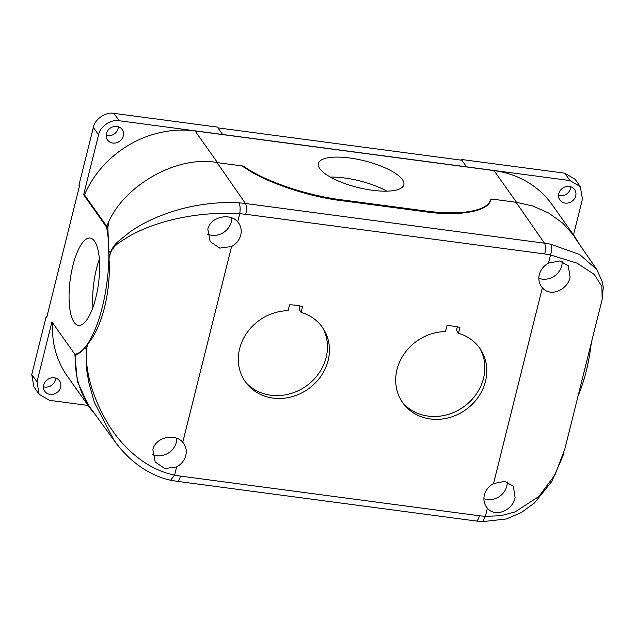 <?xml version="1.0" encoding="UTF-8"?>
<svg xmlns="http://www.w3.org/2000/svg" width="635" height="635" viewBox="0 0 635 635"><rect width="100%" height="100%" fill="white"/><g stroke="black" fill="none" stroke-linecap="round" stroke-linejoin="round"><path stroke-width="0.95" d="M570.087 277.312C567.547 290.036 550.275 297.474 542.353 287.75A16.986 15.177 -35.3 0 1 541.298 286.409A16.986 15.177 -35.3 0 1 539.329 274.622A16.986 15.177 -35.3 0 1 548.497 263.112L559.753 260.945L568.309 265.795L570.087 277.312M538.861 278.32A16.78 14.986 144.7 0 0 561.737 265.748A16.78 14.986 144.7 0 0 562.197 261.493M515.128 497.745C512.588 510.461 495.316 517.906 487.394 508.175A16.986 15.177 -35.3 0 1 486.339 506.841A16.986 15.177 -35.3 0 1 484.37 495.054A16.986 15.177 -35.3 0 1 493.538 483.537L504.793 481.378L513.35 486.227L515.128 497.745M483.902 498.753A16.78 14.986 144.7 0 0 506.778 486.18A16.78 14.986 144.7 0 0 507.238 481.925M185.785 455.43A16.986 15.177 -35.3 0 1 176.617 466.939L164.806 468.551L155.186 461.97L152.86 449.675C155.488 437.086 175.125 432.983 182.761 442.301A16.986 15.177 -35.3 0 1 183.61 443.357A16.986 15.177 -35.3 0 1 185.785 455.43M152.479 454.509A16.78 14.986 144.7 0 0 176.324 442.333A16.78 14.986 144.7 0 0 176.792 438.301M240.736 235.006A16.986 15.177 -35.3 0 1 231.577 246.515L219.766 248.126L210.145 241.546L207.82 229.251C210.447 216.654 230.084 212.558 237.72 221.877A16.986 15.177 -35.3 0 1 238.569 222.925A16.986 15.177 -35.3 0 1 240.736 235.006M207.439 234.085A16.78 14.986 144.7 0 0 231.283 221.909A16.78 14.986 144.7 0 0 231.751 217.869M296.172 305.284A53.475 47.776 -35.3 0 1 302.562 306.554L301.101 312.412A47.188 42.156 -35.3 0 1 323.596 329.136A47.188 42.156 -35.3 0 1 308.245 388.985A47.188 42.156 -35.3 0 1 246.697 383.619A47.188 42.156 -35.3 0 1 244.419 336.78A47.188 42.156 -35.3 0 1 288.115 310.69L289.576 304.832A53.475 47.776 -35.3 0 1 296.172 305.284M453.525 326.16A53.475 47.776 -35.3 0 1 459.915 327.438L458.454 333.296A47.188 42.156 -35.3 0 1 480.957 350.02A47.188 42.156 -35.3 0 1 465.606 409.861A47.188 42.156 -35.3 0 1 404.05 404.495A47.188 42.156 -35.3 0 1 401.78 357.664A47.188 42.156 -35.3 0 1 445.476 331.573L446.937 325.715A53.475 47.776 -35.3 0 1 453.525 326.16M75.39 356.87A98.568 88.059 144.7 0 0 90.678 408.273L114.062 440.404L94.345 402.344L88.876 382.929L86.455 368.53L86.201 349.48L84.907 347.686C81.613 351.679 78.7 353.933 76.168 354.433L75.39 356.87M596.821 269.55L602.472 282.321L603.25 287.599L602.17 299.315L601.877 286.425L594.201 274.391L577.104 263.16L550.537 254.952L548.497 263.112M487.394 508.175L485.362 516.342L500.809 515.715L515.056 511.913L538.766 496.57L554.958 474.94L564.825 449.088L602.17 299.315M110.45 252.984A8.39 2.611 -166 0 1 110.307 252.801C112.3 247.793 115.125 243.856 118.769 240.998L129.802 232.045C138.303 226.084 147.915 220.916 158.647 216.543C171.196 211.487 183.745 207.843 196.278 205.605C211.479 202.914 225.703 202.001 238.958 202.867C240.173 205.232 240.435 208.844 239.752 213.717C211.518 211.765 181.324 216.249 159.028 223.472C148.757 226.655 139.073 230.743 129.977 235.736C122.047 241.046 114.475 243.816 110.45 252.984L109.022 258.715C111.204 290.83 101.989 327.858 87.773 343.932L84.907 347.686M87.773 343.932L86.344 349.663C85.114 375.039 94.901 402.145 108.76 424.99C123.38 448.604 147.217 469.662 174.577 475.107L170.632 480.227M301.101 312.412L299.172 309.189L299.982 305.935M245.554 382.119A47.403 42.354 144.7 0 0 306.181 386.072A47.403 42.354 144.7 0 0 322.564 327.573M457.335 326.819L456.525 330.073L458.454 333.296M402.915 402.995A47.403 42.354 144.7 0 0 463.534 406.948A47.403 42.354 144.7 0 0 479.917 348.448M490.474 200.001L491.553 199.025L490.474 200.001C489.14 211.368 458.891 216.765 424.863 211.709L341.178 200.604C307.983 196.747 263.334 181.412 244.332 167.338L242.387 166.441L242.506 165.973L217.535 162.663C176.975 154.488 121.126 186.658 106.823 226.441L107.847 226.576M108.672 223.369L107.863 227.29L109.022 258.715M118.896 446.635L114.062 440.404M596.765 269.462L579.684 254.556L550.847 244.253A97.933 87.487 144.7 0 0 544.449 243.173L516.255 202.581M92.956 307.308A44.037 14.256 97.6 0 1 96.504 268.7A44.037 14.256 97.6 0 1 99.33 259.255M95.782 297.863A44.037 14.256 -82.4 0 0 90.13 238.061A44.037 14.256 -82.4 0 0 72.906 265.565A44.037 14.256 -82.4 0 0 78.549 325.374A44.037 14.256 -82.4 0 0 95.782 297.863M330.383 177.094A44.037 13.724 -166 0 1 344.686 177.983A44.037 13.724 -166 0 1 386.842 191.167M349.663 157.988A44.037 13.724 -166 0 1 403.836 184.793A44.037 13.724 -166 0 1 372.547 190.286A44.037 13.724 -166 0 1 318.373 163.481A44.037 13.724 -166 0 1 349.663 157.988M55.658 378.111A9.017 8.057 -35.3 0 1 55.412 379.849A9.017 8.057 -35.3 0 1 43.482 386.739M60.642 387.231A9.017 8.057 -35.3 0 1 53.586 394.2A9.017 8.057 -35.3 0 1 44.823 391.327A9.017 8.057 -35.3 0 1 43.728 384.993A9.017 8.057 -35.3 0 1 50.776 378.023A9.017 8.057 -35.3 0 1 59.539 380.897A9.017 8.057 -35.3 0 1 60.642 387.231M118.332 126.738A9.017 8.057 -35.3 0 1 118.086 128.484A9.017 8.057 -35.3 0 1 106.148 135.366M123.309 135.866A9.017 8.057 -35.3 0 1 116.261 142.835A9.017 8.057 -35.3 0 1 107.498 139.962A9.017 8.057 -35.3 0 1 106.394 133.62A9.017 8.057 -35.3 0 1 113.451 126.659A9.017 8.057 -35.3 0 1 122.214 129.532A9.017 8.057 -35.3 0 1 123.309 135.866M570.73 186.769A9.017 8.057 -35.3 0 1 570.484 188.516A9.017 8.057 -35.3 0 1 558.554 195.397M575.715 195.898A9.017 8.057 -35.3 0 1 568.666 202.859A9.017 8.057 -35.3 0 1 559.903 199.985A9.017 8.057 -35.3 0 1 558.8 193.651A9.017 8.057 -35.3 0 1 565.856 186.682A9.017 8.057 -35.3 0 1 574.619 189.563A9.017 8.057 -35.3 0 1 575.715 195.898M490.593 199.525C488.109 210.931 461.073 215.725 425.966 211.026L340.471 199.684C305.387 195.072 265.255 181.34 244.451 166.862L242.506 165.973M491.553 199.025L516.517 202.335L532.868 206.042L548.648 213.003L562.856 223.234L574.54 236.347L579.755 244.785M574.54 236.347L552.101 204.668A99.068 88.503 144.7 0 0 494.038 170.601L195.056 130.929A99.068 88.503 144.7 0 0 84.463 194.881L83.629 194.77L106.545 227.116A75.501 24.44 97.6 0 1 102.314 307.086A75.501 24.44 97.6 0 1 74.843 354.259L77.391 381.548L89.408 407.36L95.591 415.028M340.471 199.684L341.178 200.604L424.863 211.709L425.966 211.026M591.296 342.916A75.501 24.44 97.6 0 1 578.175 395.557M106.545 227.116L107.863 227.29M88.043 405.44L49.451 400.32L39.124 394.264L36.981 381.889L51.935 321.913L74.843 354.259L76.168 354.433M84.463 194.881L106.823 226.441M83.629 194.77L98.584 134.795C99.854 126.659 111.165 118.935 119.158 120.745L569.992 180.562L580.311 186.619L582.462 199.001L573.508 234.894M39.124 394.264L33.901 386.882L31.75 374.507L46.164 316.698L46.704 317.468L79.486 185.984L78.946 185.214L93.353 127.413C94.623 119.277 105.934 111.554 113.927 113.363L217.392 127.095L222.623 134.477M52.697 322.993A99.068 88.503 144.7 0 0 67.342 376.214L89.408 407.36M461.129 160.139L461.296 159.456L466.527 166.838L461.836 160.234L217.948 127.873M461.296 159.456L564.761 173.18L575.088 179.245L580.311 186.619M46.164 316.698L46.871 316.794M493.538 483.537L542.353 287.75M217.273 162.917L245.467 203.502A8.39 2.715 97.6 0 1 245.705 214.289L239.752 213.717L237.72 221.877M176.617 466.939L174.577 475.107L180.427 476.091A8.39 2.715 97.6 0 1 177.149 481.33L476.131 521.002A8.39 2.715 -82.4 0 0 479.409 515.763L485.362 516.342L482.663 521.637L476.131 521.002M231.577 246.515L182.761 442.301M86.344 349.663A8.39 2.611 14 0 1 86.201 349.48L87.479 344.337M109.022 257.945L110.307 252.801L109.014 251.008M550.847 244.253C552.005 246.586 551.902 250.15 550.537 254.952L544.679 253.96A8.39 2.715 -82.4 0 0 544.449 243.173L245.467 203.502A97.933 87.487 144.7 0 0 238.958 202.867M544.679 253.96L245.705 214.289M180.427 476.091L479.409 515.763M244.332 167.338L244.451 166.862M98.584 134.795L93.353 127.413M36.981 381.889L31.75 374.507M516.517 202.335L494.038 170.601M217.535 162.663L195.056 130.929M569.992 180.562L564.761 173.18M119.158 120.745L113.927 113.363M596.487 269.065L574.611 237.323M177.149 481.33L170.712 480.243C146.042 474.956 126.516 457.779 114.236 440.634M564.047 452.041L562.8 456.319L551.704 481.632L534.424 502.991L521.43 512.485L506.365 518.978L482.663 521.637"/></g></svg>
